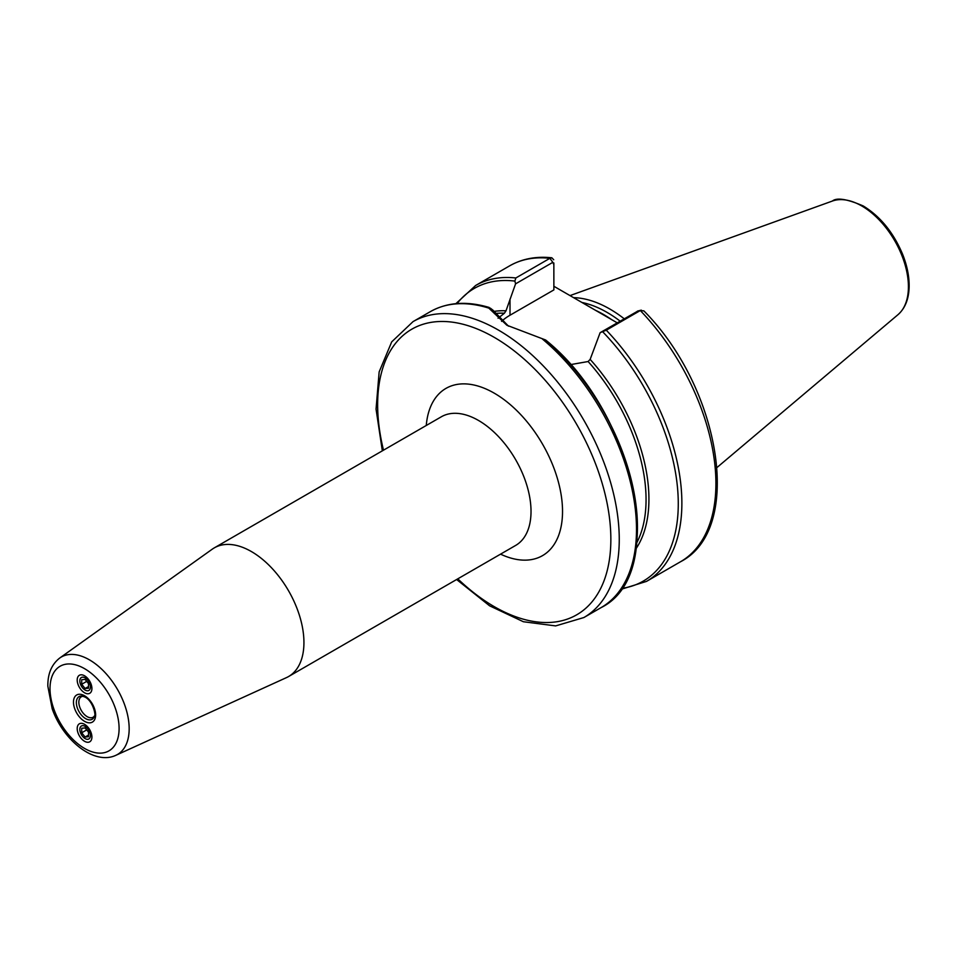 <?xml version="1.0" encoding="UTF-8"?>
<svg xmlns="http://www.w3.org/2000/svg" width="957" height="957" viewBox="0 0 957 957"><rect width="100%" height="100%" fill="white"/><g stroke="black" fill="none" stroke-linecap="round" stroke-linejoin="round"><path stroke-width="1.44" d="M84.563 692.772A10.395 6.005 60 0 1 77.206 680.044A10.395 6.005 60 0 1 84.563 675.798A10.395 6.005 60 0 1 91.908 688.526A10.395 6.005 60 0 1 84.563 692.772M84.563 724.317L84.563 724.317A10.395 6.005 60 0 1 91.908 737.057A10.395 6.005 60 0 1 84.563 741.292A10.395 6.005 60 0 1 77.206 728.564A10.395 6.005 60 0 1 84.563 724.317M94.54 715.812A11.795 6.807 60 0 1 93.08 717.248A11.795 6.807 60 0 1 87.183 716.661A11.795 6.807 60 0 1 79.479 706.266A11.795 6.807 60 0 1 81.285 696.816A11.795 6.807 60 0 1 83.247 696.265M115.917 755.288L286.418 677.64A74.287 42.886 -120 0 0 288.547 676.551A74.287 42.886 -120 0 0 288.547 590.768A74.287 42.886 -120 0 0 214.272 547.883A74.287 42.886 -120 0 0 212.263 549.174L59.753 658.021C51.618 664.373 47.647 673.788 47.85 686.241L52.18 708.742C62.875 739.785 93.965 765.66 115.917 755.288A56.248 32.478 -120 0 0 126.551 710.812A56.248 32.478 -120 0 0 89.396 659.828A56.248 32.478 -120 0 0 59.753 658.021M553.876 286.275L617.181 322.82M553.852 262.984L553.876 289.911L510.009 315.224A59.801 34.524 0 0 0 501.564 321.361M508.502 326.17L492.939 310.152A595.9 99.265 39.9 0 0 490.307 308.13L488.824 308.118L506.863 325.236L545.634 339.998C634.144 410.96 670.008 573.781 601.116 607.599A170.848 98.643 -120 0 0 631.776 488.034A170.848 98.643 -120 0 0 542.559 339.149M489.194 307.46L488.824 308.118A170.848 98.643 -120 0 0 430.267 311.683C447.134 302.221 466.777 300.821 489.194 307.46M553.708 259.754L551.842 257.792L549.88 258.318L515.847 277.973L514.878 281.083L515.572 283.846L552.823 262.338L553.876 264.766M637.852 311.061L600.135 332.677L606.283 330.189L640.317 310.535L643.882 310.893M498.071 318.238L504.411 313.214L506.002 310.81L515.572 283.846M600.135 332.677L590.146 359.389L588.112 361.531L570.456 364.629M624.203 318.777A117.926 68.079 -120 0 0 573.602 297.663M620.112 321.133A115.689 66.799 -120 0 0 581.916 302.46M81.704 728.241L85.113 727.93L88.534 732.177L88.534 736.734L85.113 737.034L81.704 732.787L81.704 728.241M86.704 729.904L81.704 732.787M88.534 735.06L85.113 737.034M90.401 735.538A7.477 4.318 60 0 1 85.113 738.589A7.477 4.318 60 0 1 79.838 729.425A7.477 4.318 60 0 1 85.113 726.375A7.477 4.318 60 0 1 90.401 735.538M88.534 686.54L85.113 688.514L81.704 684.267L86.704 681.384M81.704 684.267L81.704 679.721L85.113 679.41L88.534 683.657L88.534 688.215L85.113 688.514M79.838 680.906A7.477 4.318 60 0 1 85.113 677.855A7.477 4.318 60 0 1 90.401 687.018A7.477 4.318 60 0 1 85.113 690.069A7.477 4.318 60 0 1 79.838 680.906M85.616 718.623A13.075 7.548 60 0 1 76.512 704.627A13.075 7.548 60 0 1 82.314 696.062L85.173 697.127C93.882 701.744 96.394 717.75 94.253 716.733A13.075 7.548 60 0 1 85.616 718.623M84.563 695.763A15.647 9.032 -120 0 0 74.969 709.4A15.647 9.032 -120 0 0 94.145 720.465A15.647 9.032 -120 0 0 84.563 695.763M84.563 668.668A48.843 28.196 60 0 1 114.469 745.754A48.843 28.196 60 0 1 54.645 711.218A48.843 28.196 60 0 1 84.563 668.668M500.547 554.151A96.561 55.757 -120 0 0 562.501 508.992A96.561 55.757 -120 0 0 496.348 394.416A96.561 55.757 -120 0 0 426.26 425.494M214.272 547.883L441.356 416.774A74.287 42.886 60 0 1 515.644 459.671A74.287 42.886 60 0 1 515.632 545.442L288.547 676.551M457.781 578.841A164.903 95.21 -120 0 0 609.382 559.809A164.903 95.21 -120 0 0 494.255 337.366A164.903 95.21 -120 0 0 383.494 450.185M552.823 262.338L549.88 258.318A170.848 98.643 -120 0 0 509.674 265.831C522.067 258.785 536.123 256.105 551.842 257.792M643.822 310.834C720.621 388.052 744.319 529.101 680.523 561.747A170.848 98.643 -120 0 0 640.317 310.535L637.386 311.169M680.523 561.747L646.489 581.401A170.848 98.643 -120 0 0 606.283 330.189M611.523 319.554A115.689 66.799 -120 0 0 603.508 314.47A115.689 66.799 -120 0 0 595.601 310.355M515.847 277.973A170.848 98.643 -120 0 0 475.641 285.485L509.674 265.831M504.411 313.214A141.134 81.489 -120 0 0 494.422 313.585M514.878 281.083A168.982 97.566 -120 0 0 457.111 303.572M621.56 588.399A168.982 97.566 -120 0 0 677.807 491.288A168.982 97.566 -120 0 0 602.695 331.78M506.002 310.81A142.629 82.35 -120 0 0 493.405 311.515M629.108 573.159A168.982 97.566 -120 0 0 545.622 340.058M601.116 607.599L583.878 617.54A170.848 98.643 -120 0 0 610.064 480.641A170.848 98.643 -120 0 0 498.453 330.093A170.848 98.643 -120 0 0 413.029 321.624L391.688 341.888L379.151 371.902L376.053 409.129L382.345 450.843M636.142 548.528A142.629 82.35 -120 0 0 590.146 359.389M510.009 315.224L510.009 299.098M897.989 314.674A65.949 38.077 -120 0 0 903.887 260.986A65.949 38.077 -120 0 0 861.779 205.97A65.949 38.077 -120 0 0 832.387 201.042C836.813 197.357 847.112 199.008 863.262 205.97C880.261 216.402 893.336 232.395 902.475 253.94C907.009 265.256 909.234 276.047 909.15 286.322C908.947 298.799 905.226 308.25 897.989 314.674L717.092 467.423M636.872 542.583A141.134 81.489 -120 0 0 588.112 361.531M455.891 303.668L475.641 285.485M620.854 589.404L646.489 581.401M430.267 311.683L413.029 321.624M641.274 310.14L637.601 311.073M832.387 201.042L570.025 295.593M456.633 579.511L489.601 605.817L523.395 621.739L555.658 625.902L583.878 617.54"/></g></svg>
